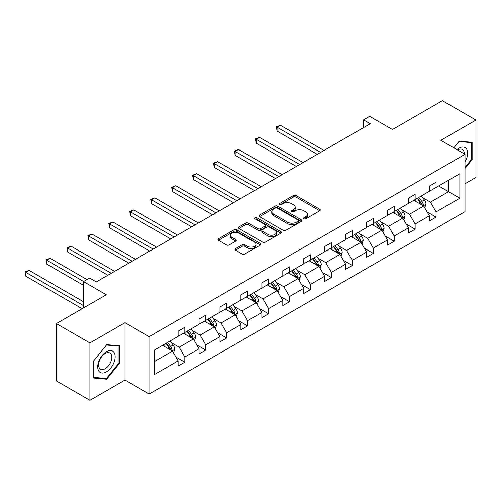 <?xml version="1.0" encoding="UTF-8"?>
<svg xmlns="http://www.w3.org/2000/svg" width="501" height="501" viewBox="0 0 501 501"><rect width="100%" height="100%" fill="white"/><g stroke="black" fill="none" stroke-linecap="round" stroke-linejoin="round"><path stroke-width="0.75" d="M303.907 218.824A1.303 0.751 0 0 0 305.754 218.824L319.751 210.746A1.866 1.077 0 0 0 320.296 209.982A1.866 1.077 0 0 0 319.751 209.224L296.035 195.528A1.866 1.077 0 0 0 293.398 195.528L279.401 203.613A1.303 0.751 0 0 0 279.019 204.145A1.303 0.751 0 0 0 279.401 204.677A1.303 0.751 0 0 0 281.243 204.677L283.059 203.631A5.962 3.444 0 0 1 291.488 203.631L293.467 204.771A5.962 3.444 0 0 1 295.214 207.207A5.962 3.444 0 0 1 293.467 209.643L291.651 210.689A1.303 0.751 0 0 0 291.269 211.222A1.303 0.751 0 0 0 291.651 211.754A1.303 0.751 0 0 0 293.498 211.754L295.308 210.708A5.962 3.444 0 0 1 303.744 210.708L305.716 211.848A5.962 3.444 0 0 1 307.464 214.284A5.962 3.444 0 0 1 305.716 216.714L303.907 217.76A1.303 0.751 0 0 0 303.525 218.292A1.303 0.751 0 0 0 303.907 218.824L303.907 217.76M465.009 183.735L475.95 177.423L475.95 120.071L442.396 100.701L392.458 129.527L369.644 116.351L363.532 119.883L363.532 127.63M89.911 400.299L125.012 380.034L125.012 322.688L89.911 342.953L89.911 400.299L56.35 380.929L56.35 323.577L106.287 294.751L83.467 281.575L83.467 307.927M89.911 342.953L56.35 323.577M235.558 248.628A1.866 1.077 0 0 0 235.013 249.385A1.866 1.077 0 0 0 235.558 250.149L242.215 253.988A1.866 1.077 0 0 0 244.851 253.988L260.395 245.014A1.866 1.077 0 0 0 260.94 244.25A1.866 1.077 0 0 0 260.395 243.492L236.679 229.796A1.866 1.077 0 0 0 234.042 229.796L218.499 238.777A1.866 1.077 0 0 0 217.954 239.534A1.866 1.077 0 0 0 218.499 240.298L226.533 244.939A1.866 1.077 0 0 0 229.17 244.939L235.821 241.094A1.866 1.077 0 0 0 236.372 240.336A1.866 1.077 0 0 0 235.821 239.572L231.838 237.274A4.985 2.881 0 0 1 230.379 235.238A4.985 2.881 0 0 1 233.453 232.577A4.985 2.881 0 0 1 238.889 233.203L254.502 242.215A4.985 2.881 0 0 1 255.961 244.25A4.985 2.881 0 0 1 252.88 246.912A4.985 2.881 0 0 1 247.45 246.285L244.851 244.782A1.866 1.077 0 0 0 242.215 244.782L235.558 248.628L235.558 250.149M83.467 281.575L89.573 278.049L96.286 281.925L370.245 123.753L363.532 119.883M125.012 322.688L149.173 336.634L465.009 154.289L465.009 211.635L149.173 393.986L149.173 336.634M475.95 120.071L440.849 140.336L465.009 154.289M283.19 230.328A1.866 1.077 0 0 0 285.827 230.328L301.37 221.354A1.866 1.077 0 0 0 301.915 220.597A1.866 1.077 0 0 0 301.37 219.833L277.654 206.143A1.866 1.077 0 0 0 275.018 206.143L259.474 215.117A1.866 1.077 0 0 0 258.929 215.881A1.866 1.077 0 0 0 259.474 216.639L283.19 230.328M255.447 219.106A1.303 0.751 0 0 1 256.775 219.294L280.861 233.197L265.336 242.158A1.866 1.077 0 0 1 262.699 242.158L238.983 228.469L238.983 226.947A1.866 1.077 0 0 0 238.438 227.704A1.866 1.077 0 0 0 238.983 228.469M238.983 226.947L245.64 223.108A1.866 1.077 0 0 1 248.277 223.108L257.89 228.656A1.866 1.077 0 0 0 260.526 228.656L264.941 226.108A1.866 1.077 0 0 0 265.486 225.35A1.866 1.077 0 0 0 264.941 224.586L254.928 218.805A1.303 0.751 0 0 1 254.546 218.273A1.303 0.751 0 0 1 255.353 217.578A1.303 0.751 0 0 1 256.775 217.741L280.886 231.662A1.866 1.077 0 0 1 281.43 232.42A1.866 1.077 0 0 1 280.886 233.184L280.886 231.662M154.339 350.08L178.099 336.365L178.099 331.174L184.806 327.297L184.806 332.489L199.035 324.279L199.035 319.081L205.748 315.21L205.748 320.402L219.977 312.186L219.977 306.994L226.69 303.118L226.69 308.309L240.918 300.099L240.918 294.907L247.626 291.031L247.626 296.223L261.854 288.006L261.854 282.815L268.567 278.938L268.567 284.136L282.796 275.919L282.796 270.728L289.509 266.851L289.509 272.043L303.738 263.827L303.738 258.635L310.445 254.765L310.445 259.956L324.673 251.74L324.673 246.548L331.386 242.672L331.386 247.863L345.615 239.653L345.615 234.455L352.328 230.585L352.328 235.777L366.557 227.56L366.557 222.369L373.264 218.492L373.264 223.684L387.492 215.474L387.492 210.282L394.206 206.406L394.206 211.597L408.434 203.381L408.434 198.189L415.147 194.313L415.147 199.504L429.376 191.294L429.376 186.103L436.083 182.226L436.083 187.418L459.843 173.703L459.843 198.189L436.083 211.904L436.083 217.102L429.376 220.972L429.376 215.781L415.147 223.997L415.147 229.189L408.434 233.065L408.434 227.874L394.206 236.084L394.206 241.275L387.492 245.152L387.492 239.96L373.264 248.177L373.264 253.368L366.557 257.245L366.557 252.053L352.328 260.263L352.328 265.455L345.615 269.331L345.615 264.14L331.386 272.356L331.386 277.548L324.673 281.424L324.673 276.226L310.445 284.443L310.445 289.634L303.738 293.511L303.738 288.319L289.509 296.536L289.509 301.727L282.796 305.597L282.796 300.406L268.567 308.622L268.567 313.814L261.854 317.69L261.854 312.499L247.626 320.709L247.626 325.907L240.918 329.777L240.918 324.585L226.69 332.802L226.69 337.993L219.977 341.87L219.977 336.678L205.748 344.888L205.748 350.08L199.035 353.957L199.035 348.765L184.806 356.981L184.806 362.173L178.099 366.049L178.099 360.852L154.339 374.573L154.339 350.08M183.466 333.265L193.399 339.002L179.17 347.218L171.405 342.728M179.17 347.218L184.806 356.981M193.399 339.002L199.035 348.765M178.099 335.125L179.17 335.745L184.806 332.489M204.408 321.179L214.34 326.909L200.112 335.125L192.34 330.641M200.112 335.125L205.748 344.888M214.34 326.909L219.977 336.678M199.035 323.039L200.112 323.659L205.748 320.402M225.344 309.086L235.276 314.822L221.047 323.039L213.282 318.548M221.047 323.039L226.69 332.802M235.276 314.822L240.918 324.585M219.977 310.946L221.047 311.566L226.69 308.309M246.285 296.999L256.218 302.736L241.989 310.946L234.224 306.462M241.989 310.946L247.626 320.709M256.218 302.736L261.854 312.499M240.918 298.859L241.989 299.479L247.626 296.223M267.227 284.906L277.159 290.643L262.931 298.859L255.159 294.375M262.931 298.859L268.567 308.622M277.159 290.643L282.796 300.406M261.854 286.766L262.931 287.386L268.567 284.136M288.163 272.82L298.095 278.556L283.867 286.766L276.101 282.282M283.867 286.766L289.509 296.536M298.095 278.556L303.738 288.319M282.796 274.68L283.867 275.3L289.509 272.043M309.104 260.727L319.037 266.463L304.808 274.68L297.037 270.196M304.808 274.68L310.445 284.443M319.037 266.463L324.673 276.226M303.738 262.587L304.808 263.207L310.445 259.956M330.046 248.64L339.979 254.376L325.75 262.587L317.978 258.103M325.75 262.587L331.386 272.356M339.979 254.376L345.615 264.14M324.673 250.5L325.75 251.12L331.386 247.863M350.982 236.553L360.914 242.284L346.686 250.5L338.92 246.016M346.686 250.5L352.328 260.263M360.914 242.284L366.557 252.053M345.615 238.413L346.686 239.033L352.328 235.777M371.924 224.461L381.856 230.197L367.628 238.413L359.856 233.923M367.628 238.413L373.264 248.177M381.856 230.197L387.492 239.96M366.557 226.32L367.628 226.94L373.264 223.684M392.865 212.374L402.798 218.104L388.569 226.32L380.798 221.837M388.569 226.32L394.206 236.084M402.798 218.104L408.434 227.874M387.492 214.234L388.569 214.854L394.206 211.597M413.801 200.281L423.733 206.017L409.505 214.234L401.739 209.744M409.505 214.234L415.147 223.997M423.733 206.017L429.376 215.781M408.434 202.141L409.505 202.761L415.147 199.504M438.632 185.946L448.57 191.683L430.447 202.141L422.675 197.657M430.447 202.141L436.083 211.904M459.843 198.189L448.57 191.683L448.57 180.21L459.843 173.703M125.012 380.034L149.173 393.986M429.376 190.054L430.447 190.674L436.083 187.418M154.339 361.553L172.457 351.088L162.524 345.358M172.457 351.088L178.099 360.852M427.159 211.948L436.083 217.102M406.217 224.035L415.147 229.189M385.282 236.128L394.206 241.275M364.34 248.214L373.264 253.368M343.398 260.301L352.328 265.455M322.462 272.394L331.386 277.548M301.521 284.48L310.445 289.634M280.579 296.573L289.509 301.727M259.643 308.66L268.567 313.814M238.701 320.753L247.626 325.907M217.76 332.839L226.69 337.993M196.824 344.932L205.748 350.08M175.882 357.019L184.806 362.173M465.009 168.442L472.124 159.594L472.124 142.322L459.173 141.163L453.818 147.826M119.639 363.093L119.639 345.828L106.688 344.669L93.737 360.783L93.737 378.055L106.688 379.213L119.639 363.093L118.969 362.711M304.426 219.012L305.716 218.267A5.962 3.444 0 0 0 307.464 215.831L307.464 214.284M295.214 207.207L295.214 208.754A5.962 3.444 0 0 1 293.467 211.19L292.177 211.936M319.726 210.758L296.035 197.081A1.866 1.077 0 0 0 293.398 197.081L279.921 204.859M301.345 221.367L277.654 207.69A1.866 1.077 0 0 0 275.018 207.69L259.499 216.651L259.474 215.117M298.076 221.129A1.303 0.751 0 0 0 298.458 220.597A1.303 0.751 0 0 0 298.076 220.064L277.26 208.047A1.303 0.751 0 0 0 275.412 208.047L273.502 209.149A5.962 3.444 0 0 0 271.761 211.579A5.962 3.444 0 0 0 273.502 214.015L287.737 222.231A5.962 3.444 0 0 0 296.166 222.231L298.076 221.129L298.076 222.676A1.303 0.751 0 0 0 298.458 222.143L298.458 220.597M271.761 211.579L271.761 213.132A5.962 3.444 0 0 0 273.502 215.568L273.502 214.015M298.076 222.676L296.166 223.778A5.962 3.444 0 0 1 287.737 223.778L273.502 215.568M239.008 228.481L245.64 224.655L245.64 223.108M265.486 225.35L265.486 226.897A1.866 1.077 0 0 1 264.941 227.661L260.526 230.209A1.866 1.077 0 0 1 257.89 230.209L248.277 224.655A1.866 1.077 0 0 0 245.64 224.655M267.872 234.418A4.985 2.881 0 0 0 273.302 235.044A4.985 2.881 0 0 0 276.383 232.383A4.985 2.881 0 0 0 274.924 230.354L269.419 227.172A1.866 1.077 0 0 0 266.782 227.172L262.374 229.721A1.866 1.077 0 0 0 261.823 230.485A1.866 1.077 0 0 0 262.374 231.243L267.872 234.418L267.872 235.971A4.985 2.881 0 0 0 273.302 236.591A4.985 2.881 0 0 0 276.383 233.936L276.383 232.383M261.823 230.485L261.823 232.032A1.866 1.077 0 0 0 262.374 232.796L262.374 231.243M267.872 235.971L262.374 232.796M255.961 244.25L255.961 245.803A4.985 2.881 0 0 1 252.88 248.458A4.985 2.881 0 0 1 247.45 247.838L244.851 246.335A1.866 1.077 0 0 0 242.215 246.335L235.583 250.162M230.379 235.238L230.379 236.785A4.985 2.881 0 0 0 231.838 238.82L231.838 237.274M235.796 241.106L231.838 238.82M260.37 245.027L236.679 231.349A1.866 1.077 0 0 0 234.042 231.349L218.524 240.311M471.454 159.205L472.124 159.594M105.316 378.418L106.688 379.213M424.754 207.783L425.988 204.22A5.029 2.906 -120 0 0 424.385 199.937L421.372 195.91M415.968 201.534L414.659 199.786M324.003 150.45L280.422 125.288L277.066 127.229L277.066 131.099L317.29 154.327M422.994 205.592L423.276 204.433A5.029 2.906 -120 0 0 421.836 201.408L418.823 197.388M417.558 198.114L420.878 202.542A2.561 1.478 60 0 1 421.341 203.318L423.276 204.433M417.208 198.315L420.226 202.335A5.029 2.906 60 0 1 421.479 204.715M277.066 131.099L276.327 126.803L320.646 152.392M276.327 126.803L280.422 125.288M403.819 219.876L405.052 216.307A5.029 2.906 -120 0 0 403.443 212.023L400.431 208.003M395.026 213.62L393.717 211.879M303.061 162.543L259.48 137.38L256.124 139.316L256.124 143.192L296.354 166.42M402.053 217.678L402.334 216.526A5.029 2.906 -120 0 0 400.894 213.495L397.882 209.474M396.623 210.201L399.936 214.628A2.561 1.478 60 0 1 400.405 215.405L402.334 216.526M396.272 210.407L399.284 214.428A5.029 2.906 60 0 1 400.537 216.801M256.124 143.192L255.385 138.89L299.711 164.478M255.385 138.89L259.48 137.38M382.877 231.963L384.11 228.4A5.029 2.906 -120 0 0 382.507 224.116L379.489 220.089M374.084 225.713L372.782 223.966M282.126 174.63L238.539 149.467L235.182 151.408L235.182 155.279L275.412 178.506M381.111 229.765L381.393 228.613A5.029 2.906 -120 0 0 379.952 225.588L376.94 221.561M375.681 222.294L379 226.721A2.561 1.478 60 0 1 379.464 227.498L381.393 228.613M375.33 222.494L378.343 226.515A5.029 2.906 60 0 1 379.595 228.894M235.182 155.279L234.449 150.983L278.769 176.571M234.449 150.983L238.539 149.467M465.009 161.948A12.337 7.127 120 0 0 466.456 158.955A12.337 7.127 120 0 0 465.911 148.233A12.337 7.127 120 0 0 456.918 149.617M464.283 153.87A9.344 5.392 120 0 0 462.348 149.486A9.344 5.392 120 0 0 457.582 149.999M453.843 147.839L458.903 141.545L471.454 142.666L471.454 159.399L465.009 167.415M470.621 142.184L471.454 142.666M113.977 362.461A12.337 7.127 120 0 0 110.784 350.543A12.337 7.127 120 0 0 98.866 361.108A12.337 7.127 120 0 0 102.054 373.026A12.337 7.127 120 0 0 113.977 362.461M110.915 361.59A9.344 5.392 120 0 0 109.869 352.986A9.344 5.392 120 0 0 99.474 360.57A9.344 5.392 120 0 0 100.526 369.168A9.344 5.392 120 0 0 110.915 361.59M93.869 377.397L93.869 360.664L106.419 345.051L118.969 346.172L118.969 362.906L106.419 378.518L93.737 377.322M118.136 345.69L118.969 346.172M361.935 244.05L363.169 240.486A5.029 2.906 -120 0 0 361.565 236.203L358.553 232.182M353.149 237.8L351.84 236.059M261.184 186.723L217.603 161.56L214.246 163.495L214.246 167.372L254.47 190.593M360.175 241.858L360.457 240.699A5.029 2.906 -120 0 0 359.017 237.674L356.004 233.654M354.739 234.38L358.058 238.808A2.561 1.478 60 0 1 358.522 239.584L360.457 240.699M354.389 234.581L357.407 238.608A5.029 2.906 60 0 1 358.66 240.981M214.246 167.372L213.507 163.069L257.827 188.658M213.507 163.069L217.603 161.56M340.999 256.143L342.233 252.579A5.029 2.906 -120 0 0 340.624 248.296L337.611 244.269M332.207 249.886L330.898 248.145M240.242 198.809L196.661 173.647L193.305 175.582L193.305 179.458L233.535 202.686M339.233 253.944L339.515 252.792A5.029 2.906 -120 0 0 338.075 249.767L335.063 245.74M333.804 246.473L337.117 250.901A2.561 1.478 60 0 1 337.586 251.677L339.515 252.792M333.453 246.674L336.465 250.694A5.029 2.906 60 0 1 337.718 253.074M193.305 179.458L192.566 175.156L236.892 200.744M192.566 175.156L196.661 173.647M320.058 268.229L321.291 264.666A5.029 2.906 -120 0 0 319.688 260.382L316.67 256.362M311.265 261.979L309.962 260.232M219.306 210.902L175.719 185.739L172.363 187.675L172.363 191.551L212.593 214.772M318.292 266.037L318.573 264.879A5.029 2.906 -120 0 0 317.133 261.854L314.121 257.833M312.862 258.56L316.181 262.987A2.561 1.478 60 0 1 316.645 263.764L318.573 264.879M312.511 258.76L315.524 262.787A5.029 2.906 60 0 1 316.776 265.161M172.363 191.551L171.63 187.249L215.95 212.837M171.63 187.249L175.719 185.739M299.116 280.322L300.349 276.752A5.029 2.906 -120 0 0 298.746 272.469L295.734 268.448M290.329 274.066L289.021 272.325M198.365 222.989L154.784 197.826L151.427 199.761L151.427 203.638L191.651 226.865M297.356 278.124L297.638 276.972A5.029 2.906 -120 0 0 296.197 273.947L293.185 269.92M291.92 270.646L295.239 275.074A2.561 1.478 60 0 1 295.703 275.857L297.638 276.972M291.569 270.853L294.588 274.874A5.029 2.906 60 0 1 295.84 277.247M151.427 203.638L150.688 199.335L195.008 224.924M150.688 199.335L154.784 197.826M278.18 292.409L279.414 288.845A5.029 2.906 -120 0 0 277.805 284.562L274.792 280.541M269.388 286.159L268.079 284.411M177.423 235.075L133.842 209.913L130.485 211.854L130.485 215.731L170.716 238.952M276.414 290.217L276.696 289.058A5.029 2.906 -120 0 0 275.256 286.033L272.243 282.013M270.985 282.739L274.298 287.167A2.561 1.478 60 0 1 274.767 287.943L276.696 289.058M270.634 282.94L273.646 286.967A5.029 2.906 60 0 1 274.899 289.34M130.485 215.731L129.746 211.428L174.072 237.017M129.746 211.428L133.842 209.913M257.238 304.502L258.472 300.932A5.029 2.906 -120 0 0 256.869 296.648L253.857 292.628M248.446 298.245L247.143 296.504M156.487 247.168L112.9 222.006L109.544 223.941L109.544 227.817L149.774 251.045M255.472 302.303L255.754 301.151A5.029 2.906 -120 0 0 254.314 298.12L251.302 294.1M250.043 294.826L253.362 299.254A2.561 1.478 60 0 1 253.825 300.036L255.754 301.151M249.692 295.033L252.704 299.053A5.029 2.906 60 0 1 253.957 301.427M109.544 227.817L108.811 223.515L153.131 249.103M108.811 223.515L112.9 222.006M236.297 316.588L237.53 313.025A5.029 2.906 -120 0 0 235.927 308.741L232.915 304.714M227.51 310.338L226.201 308.591M135.546 259.255L91.965 234.092L88.608 236.034L88.608 239.904L128.832 263.131M234.537 314.39L234.819 313.238A5.029 2.906 -120 0 0 233.378 310.213L230.366 306.192M229.101 306.919L232.42 311.346A2.561 1.478 60 0 1 232.884 312.123L234.819 313.238M228.75 307.119L231.769 311.14A5.029 2.906 60 0 1 233.021 313.52M88.608 239.904L87.869 235.608L132.189 261.196M87.869 235.608L91.965 234.092M215.361 328.681L216.595 325.111A5.029 2.906 -120 0 0 214.985 320.828L211.973 316.807M206.569 322.425L205.266 320.684M114.604 271.348L71.023 246.185L67.666 248.12L67.666 251.997L107.897 275.218M213.595 326.483L213.877 325.331A5.029 2.906 -120 0 0 212.437 322.3L209.424 318.279M208.165 319.005L211.478 323.433A2.561 1.478 60 0 1 211.948 324.21L213.877 325.331M207.815 319.206L210.827 323.233A5.029 2.906 60 0 1 212.08 325.606M67.666 251.997L66.927 247.694L111.253 273.283M66.927 247.694L71.023 246.185M194.419 340.768L195.653 337.204A5.029 2.906 -120 0 0 194.05 332.921L191.038 328.894M185.633 334.518L184.324 332.77M86.955 279.558L50.081 258.272L46.731 260.213L46.731 264.083L83.467 285.294M192.66 338.57L192.935 337.417A5.029 2.906 -120 0 0 191.501 334.392L188.482 330.366M187.224 331.098L190.543 335.526A2.561 1.478 60 0 1 191.006 336.303L192.935 337.417M186.873 331.299L189.885 335.319A5.029 2.906 60 0 1 191.138 337.699M46.731 264.083L45.992 259.787L83.598 281.499M45.992 259.787L50.081 258.272M173.478 352.854L174.711 349.291A5.029 2.906 -120 0 0 173.108 345.007L170.096 340.987M164.691 346.604L163.382 344.857M83.467 301.727L29.146 270.365L25.789 272.3L25.789 276.176L82.126 308.697M171.718 350.662L172 349.504A5.029 2.906 -120 0 0 170.559 346.479L167.547 342.459M166.282 343.185L169.601 347.613A2.561 1.478 60 0 1 170.064 348.389L172 349.504M165.931 343.385L168.95 347.412A5.029 2.906 60 0 1 170.202 349.786M25.789 276.176L25.05 271.874L83.467 305.597M25.05 271.874L29.146 270.365M305.716 218.267L305.716 216.714M291.651 211.754L291.651 210.689M293.467 211.19L293.467 209.643M279.401 204.677L279.401 203.613M293.398 197.081L293.398 195.528M296.035 197.081L296.035 195.528M319.751 210.746L319.751 209.224M275.018 207.69L275.018 206.143M277.654 207.69L277.654 206.143M301.37 221.354L301.37 219.833M287.737 223.778L287.737 222.231M296.166 223.778L296.166 222.231M248.277 224.655L248.277 223.108M257.89 230.209L257.89 228.656M260.526 230.209L260.526 228.656M264.941 227.661L264.941 226.108M256.775 219.294L256.775 217.741M242.215 246.335L242.215 244.782M244.851 246.335L244.851 244.782M247.45 247.838L247.45 246.285M235.821 241.094L235.821 239.572M218.499 240.298L218.499 238.777M234.042 231.349L234.042 229.796M236.679 231.349L236.679 229.796M260.395 245.014L260.395 243.492M423.37 205.811L425.956 204.314M421.836 201.408L424.385 199.937M418.792 203.162L420.226 202.335M402.435 217.897L405.015 216.407M400.894 213.495L403.443 212.023M397.85 215.255L399.284 214.428M381.493 229.984L384.079 228.494M379.952 225.588L382.507 224.116M376.915 227.341L378.343 226.515M360.551 242.077L363.137 240.586M359.017 237.674L361.565 236.203M355.973 239.434L357.407 238.608M339.615 254.164L342.196 252.673M338.075 249.767L340.624 248.296M335.031 251.521L336.465 250.694M318.674 266.256L321.26 264.766M317.133 261.854L319.688 260.382M314.096 263.614L315.524 262.787M297.738 278.343L300.318 276.853M296.197 273.947L298.746 272.469M293.154 275.7L294.588 274.874M276.796 290.436L279.376 288.939M275.256 286.033L277.805 284.562M272.218 287.787L273.646 286.967M255.854 302.523L258.441 301.032M254.314 298.12L256.869 296.648M251.277 299.88L252.704 299.053M234.919 314.615L237.499 313.119M233.378 310.213L235.927 308.741M230.335 311.966L231.769 311.14M213.977 326.702L216.557 325.212M212.437 322.3L214.985 320.828M209.399 324.059L210.827 323.233M193.035 338.789L195.622 337.298M191.501 334.392L194.05 332.921M188.457 336.146L189.885 335.319M172.1 350.882L174.68 349.391M170.559 346.479L173.108 345.007M167.516 348.239L168.95 347.412"/></g></svg>
